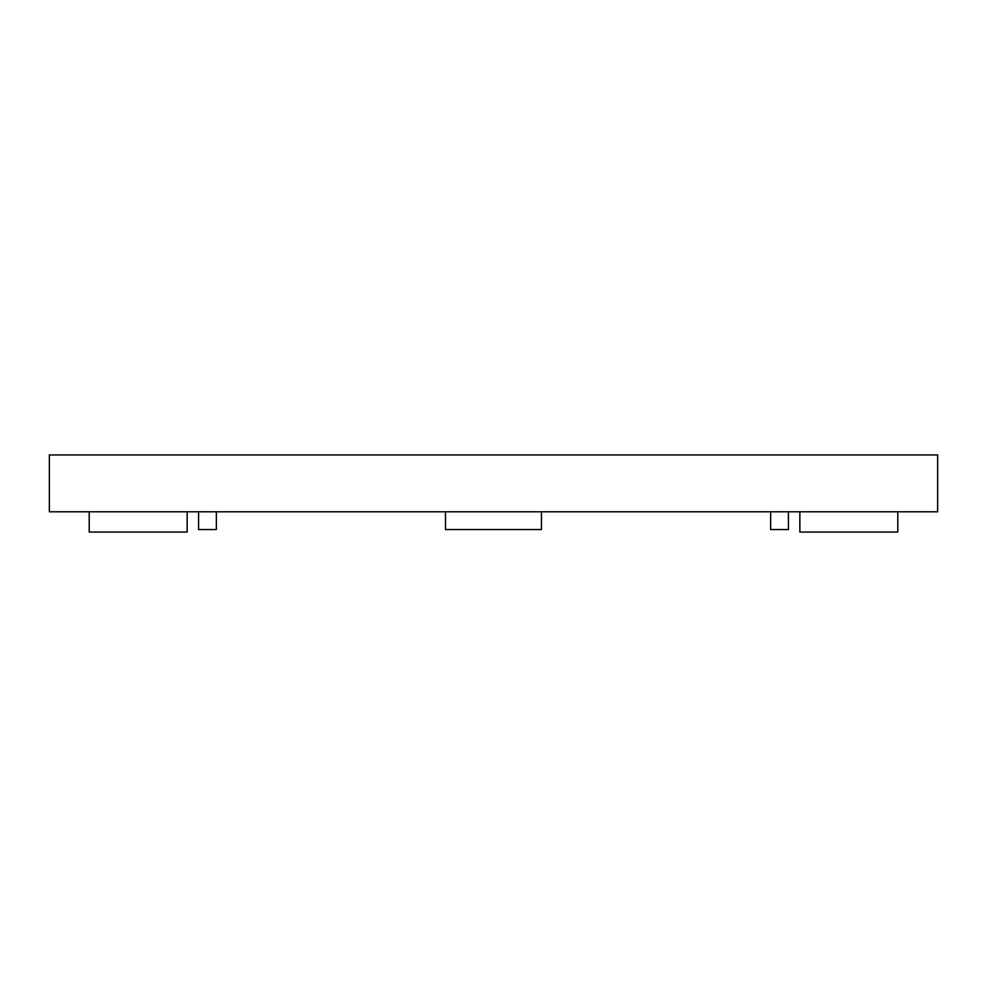<?xml version="1.0" encoding="UTF-8"?>
<svg xmlns="http://www.w3.org/2000/svg" width="987" height="987" viewBox="0 0 987 987"><rect width="100%" height="100%" fill="white"/><g stroke="black" fill="none" stroke-linecap="round" stroke-linejoin="round"><path stroke-width="1.48" d="M89.212 511.784L89.212 532.067L187.148 532.067L187.148 511.784M799.852 511.784L799.852 532.067L897.788 532.067L897.788 511.784M49.35 511.784L937.65 511.784L937.65 454.933L49.35 454.933L49.35 511.784M445.495 511.784L445.495 529.55L541.456 529.55L541.456 511.784M770.65 511.784L770.65 529.55L788.416 529.55L788.416 511.784M198.584 511.784L198.584 529.55L216.35 529.55L216.35 511.784"/></g></svg>
